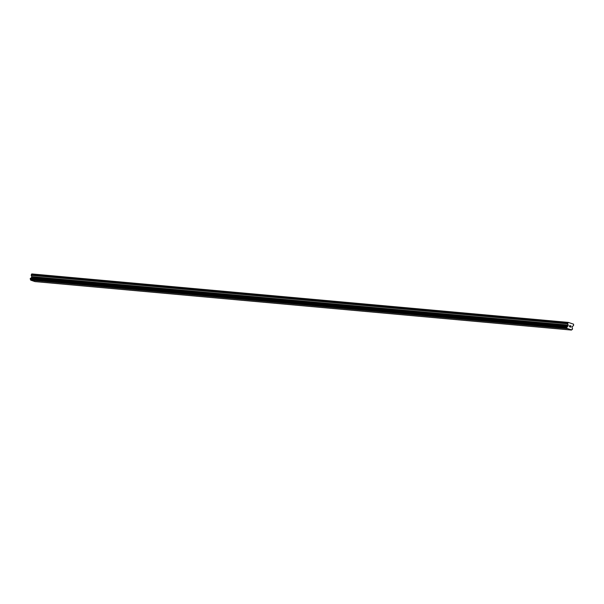 <?xml version="1.0" encoding="UTF-8"?>
<svg xmlns="http://www.w3.org/2000/svg" width="604" height="604" viewBox="0 0 604 604"><rect width="100%" height="100%" fill="white"/><g stroke="black" fill="none" stroke-linecap="round" stroke-linejoin="round"><path stroke-width="0.91" d="M571.444 330.063L35.009 281.6L30.736 280.165L567.058 328.312A0.717 0.619 95.2 0 0 566.741 327.617L566.96 326.794A0.717 0.619 95.2 0 0 567.579 326.402L568.258 325.367L567.647 323.57L568.288 322.4L573.596 324.182L573.551 325.548L572.154 326.673L572.207 327.957A0.717 0.619 95.2 0 0 572.532 328.659L572.305 329.482A0.717 0.619 95.2 0 0 571.694 329.867L567.096 328.455M568.288 322.4L31.853 273.937L31.212 275.099L31.823 276.904L31.144 277.938A0.717 0.619 95.2 0 1 30.54 278.331L30.306 279.154A0.717 0.619 95.2 0 1 30.623 279.848L30.661 279.992M570.72 327.164L571.044 325.979L570.727 327.164L570.138 326.968L570.803 326.59L570.153 326.892M570.825 326.507L570.954 326.032L570.825 326.507M570.954 326.032L570.455 325.783M569.753 326.5L569.806 325.564L569.625 326.53M569.429 326.726L569.738 325.541M566.96 326.794L30.525 278.331L566.96 326.794M30.736 280.165L567.171 328.629M30.623 279.848L567.058 328.312M31.144 277.938L567.579 326.402M31.242 277.84L567.677 326.303M31.461 274.186L567.896 322.649M30.306 279.154L566.741 327.617M30.245 279.078L566.68 327.542M30.208 279.003L566.643 327.466M30.2 278.859L566.635 327.33M30.298 278.497L566.733 326.96M30.374 278.391L566.809 326.855M30.442 278.346L566.877 326.809M31.529 277.659L567.956 326.122M31.68 277.44L568.115 325.903M31.823 276.904L568.258 325.367M31.801 276.632L568.236 325.095M31.234 275.379L567.669 323.842M31.212 275.099L567.647 323.57"/></g></svg>
